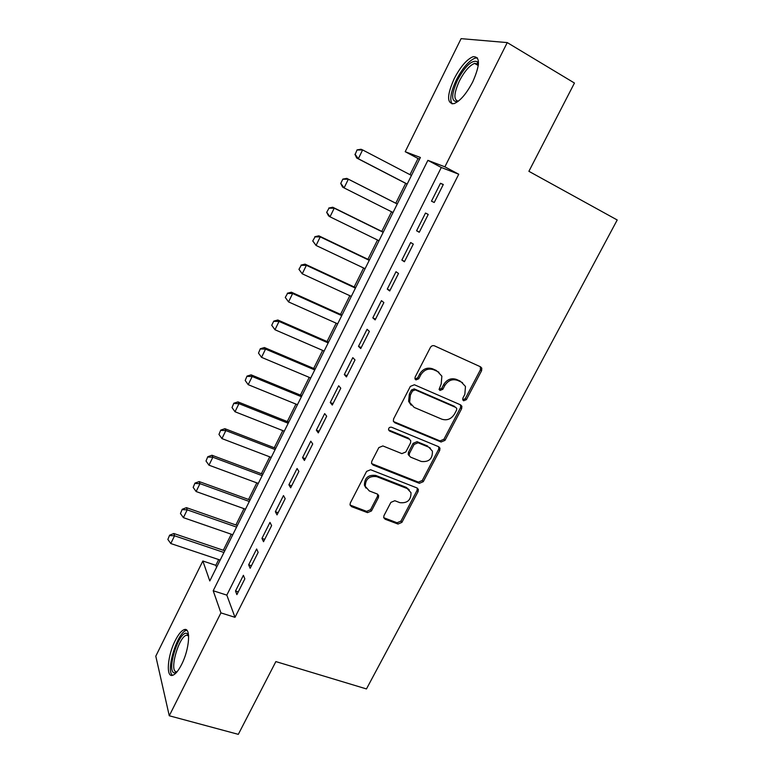 <?xml version="1.0" encoding="UTF-8"?>
<svg xmlns="http://www.w3.org/2000/svg" width="773" height="773" viewBox="0 0 773 773"><rect width="100%" height="100%" fill="white"/><g stroke="black" fill="none" stroke-linecap="round" stroke-linejoin="round"><path stroke-width="1.16" d="M463.636 400.781L466.39 399.651L481.598 370.702L481.782 368.132L480.535 366.817L434.455 345.84C432.783 345.289 431.431 345.831 430.397 347.454L415.101 377.156L414.946 378.809L415.932 379.91L418.763 378.77L420.734 374.944C424.029 369.774 428.339 368.035 433.653 369.745L437.537 371.475L441.866 376.161L441.19 383.959L439.074 389.418L440.021 390.452L442.813 389.312L444.784 385.543C448.06 380.422 452.311 378.702 457.519 380.364L461.326 382.055L465.472 386.471L464.834 394.375L462.872 398.105L462.727 399.815L463.636 400.781M462.747 399.873L465.249 398.655L480.42 369.774L480.342 366.731M415.014 378.992L417.72 377.804L419.681 373.997L420.734 374.944M439.122 389.534L441.721 388.336L443.683 384.567L444.784 385.543M175.268 640.517C178.379 634.372 181.317 630.768 184.1 629.695C191.066 626.565 189.646 648.982 181.568 664.558C178.457 670.635 175.539 674.201 172.814 675.235C165.664 678.172 167.47 655.543 175.268 640.517M454.224 78.643C460.515 66.633 466.815 59.308 473.124 56.68C480.323 56.497 480.188 64.903 472.718 81.899C466.322 93.958 460.051 101.215 453.925 103.679C446.736 103.708 446.833 95.369 454.224 78.643M383.959 515.659L383.698 517.62L385.147 519.234L397.998 524.046L401.892 522.393L418.106 491.541L418.357 489.444L416.956 487.927L370.605 469.733L366.586 471.395L350.304 503.01L350.034 504.924L351.57 506.663L367.504 512.625L371.465 510.963L378.403 497.609L378.664 495.609L377.185 493.966L369.31 490.942L365.291 486.401C365.436 478.989 369.243 475.743 376.712 476.641L407.226 488.565L411.004 492.681C411.062 500.102 407.342 503.426 399.854 502.653L394.819 500.72L390.887 502.382L383.959 515.659M507.252 42.592L574.455 83.04L528.896 171.316L617.212 219.976L366.46 688.936L275.864 661.591L238.316 734.35L169.268 715.769L155.788 656.18L202.845 561.005L209.792 580.948L420.396 157.489L405.207 151.701L461.104 38.65L507.252 42.592L444.881 166.833L427.884 160.349L213.203 590.746L220.923 612.892L169.268 715.769M458.737 174.225L441.296 167.49L226.818 595.123L235.002 617.318L458.737 174.225L444.881 166.833M235.002 617.318L220.923 612.892M441.064 442.001L444.987 440.378L461.655 408.656L461.868 406.24L460.563 404.859L414.396 384.761L410.347 386.394L393.592 418.937L393.351 421.13L394.81 422.763L441.064 442.001L439.992 440.91L443.905 439.296L460.534 407.642L460.563 404.849M439.731 450.388L423.285 481.676L419.381 483.318L373.03 465.017L371.533 463.317L371.794 461.278L378.838 447.596L382.867 445.934L401.863 453.616L405.835 451.973L410.531 442.948L410.772 440.755L409.352 439.19L389.582 431.054L388.558 429.894C388.539 427.865 389.534 426.967 391.553 427.227L438.61 446.688L439.963 448.137L439.731 450.388L438.658 449.277L422.271 480.497L423.285 481.676M434.242 202.487L443.306 184.486L440.465 183.278L431.469 201.173L434.242 202.487M419.256 232.277L428.232 214.44L425.498 213.048L416.589 230.769L419.256 232.277M404.414 261.767L413.304 244.104L410.685 242.529L401.854 260.086L404.414 261.767M389.708 290.977L398.51 273.487L396.008 271.729L387.263 289.112L389.708 290.977M375.156 319.906L383.872 302.581L381.466 300.649L372.808 317.867L375.156 319.906M360.73 348.555L369.368 331.395L367.069 329.288L358.488 346.343L360.73 348.555M346.449 376.934L355 359.938L352.807 357.657L344.314 374.557L346.449 376.934M332.303 405.042L340.777 388.21L338.68 385.766L330.264 402.501L332.303 405.042M318.292 432.89L326.679 416.212L324.679 413.603L316.35 430.184L318.292 432.89M304.407 460.476L312.717 443.963L310.814 441.19L302.562 457.616L304.407 460.476M290.658 487.811L298.89 471.443L297.083 468.515L288.899 484.787L290.658 487.811M277.024 514.886L285.189 498.672L283.469 495.58L275.362 511.707L277.024 514.886M263.525 541.709L271.613 525.64L269.99 522.403L261.96 538.385L263.525 541.709M250.152 568.281L258.163 552.366L256.626 548.985L248.664 564.812L250.152 568.281M243.389 575.315L235.504 591.007L236.896 594.621L244.838 578.851L243.389 575.315M419.594 159.103L418.029 158.504L409.99 174.679M405.68 183.356L395.795 203.231M391.553 211.773L381.794 231.398M377.514 240.017L367.929 259.313M363.61 267.989L354.179 286.967M349.831 295.711L340.555 314.379M336.178 323.182L327.056 341.531M322.65 350.401L313.683 368.45M309.248 377.369L300.426 395.119M295.962 404.105L287.285 421.556M282.792 430.59L274.26 447.751M269.748 456.843L261.361 473.723M256.81 482.864L248.568 499.464M243.988 508.663L235.881 524.973M231.282 534.22L223.31 550.26M218.691 559.565L215.831 565.314L216.566 567.324M215.831 565.314L202.845 561.005M418.029 158.504L405.207 151.701M441.296 167.49L427.884 160.349M226.818 595.123L213.203 590.746M440.465 183.278L443.19 184.708M416.589 230.769L419.324 232.132M401.854 260.086L404.588 261.409M387.263 289.112L389.998 290.397M372.808 317.867L375.552 319.114M358.488 346.343L361.233 347.55M344.314 374.557L347.058 375.726M330.264 402.501L333.008 403.641M316.35 430.184L319.094 431.286M302.562 457.616L305.316 458.679M288.899 484.787L291.653 485.821M275.362 511.707L278.125 512.702M261.96 538.385L264.714 539.341M248.664 564.812L251.428 565.739M235.504 591.007L238.268 591.896M462.583 382.761L461.326 382.055M443.683 384.567C446.949 379.466 451.19 377.746 456.399 379.408L460.196 381.099M438.958 372.286L437.537 371.475M419.681 373.997C422.966 368.837 427.266 367.107 432.571 368.808L436.445 370.528M393.505 421.536L439.992 440.91M456.572 410.105L456.727 408.424L455.809 407.448L415.265 389.882L412.444 391.022L410.376 395.032L409.622 402.366L414.173 407.41L441.895 419.208C447.084 420.783 451.287 419.053 454.514 414.019L456.572 410.105M411.13 405.149L408.608 401.351L409.361 394.037L411.42 390.036L414.241 388.896L454.688 406.434M371.62 463.587L418.367 482.13L422.271 480.497M409.642 439.335L408.347 438.088L388.626 429.962L389.582 431.054M421.266 461.462C428.938 462.273 432.648 458.833 432.407 451.132L428.744 447.171L418.096 442.784L414.125 444.427L409.439 453.432L409.188 455.597L410.608 457.152L421.266 461.462M430.416 448.166L428.744 447.171M409.284 455.857L408.192 454.456L408.444 452.302L413.12 443.316L417.072 441.683L427.701 446.06M438.658 449.277L438.784 446.765M409.304 489.869L406.25 487.367L407.226 488.565M365.948 488.072L364.402 485.193C364.547 477.801 368.344 474.554 375.784 475.453L406.25 487.367M350.063 505.049L366.615 511.359L370.567 509.697L377.485 496.372L377.697 494.227M383.717 517.697L397.051 522.77L400.936 521.118L417.091 490.343L417.294 488.092M357.058 149.885L355.184 154.407L357.058 149.885L360.991 149.247L362.614 149.933L358.324 158.745L407.187 184.042M355.184 154.407L358.324 158.745L356.72 158.021L407.149 184.119M411.468 175.442L362.614 149.933L357.319 150.001M354.913 154.291L356.72 158.021M457.887 101.534C451.065 102.258 450.949 95.098 457.529 80.054C465.433 65.763 472.013 59.656 477.27 61.724L478.429 64.294M478.361 64.922L477.724 63.975L474.583 63.386C469.52 65.463 464.467 71.3 459.413 80.914C453.79 93.436 453.442 100.19 458.379 101.157M477.443 57.917L475.182 58.081C468.902 60.681 462.631 67.937 456.379 79.851C450.852 91.61 449.442 99.63 452.128 103.911M176.534 672.404L174.592 672.887C166.06 672.51 178.273 631.947 186.409 633.232L188.535 634.846M188.612 635.648L186.438 635.222C178.592 636.884 168.939 671.602 176.399 671.795L177.065 671.776M186.911 630.343L186.206 630.497C177.346 632.324 165.48 670.761 172.505 675.322M397.274 203.975L346.806 178.379L348.352 179.191L344.101 187.916L393.022 212.517M340.98 183.597L344.101 187.916L342.574 187.066L340.729 183.462L342.845 179.104L340.729 183.462M397.264 204.004L348.352 179.191L343.096 179.239M342.845 179.104L346.806 178.379M383.273 232.132L332.748 207.241L334.226 208.179L330.013 216.817L378.992 240.732M326.911 212.517L330.013 216.817L328.564 215.841L326.67 212.362L329.008 208.198L326.67 212.362M383.186 232.296L334.226 208.179L329.008 208.198M328.767 208.043L332.748 207.241M369.397 260.018L318.834 235.823L320.235 236.896L316.06 245.456L365.088 268.695M312.968 241.166L316.06 245.456L312.736 240.983L315.055 236.886L312.736 240.983M369.243 260.327L320.235 236.896L315.055 236.886M314.824 236.712L318.834 235.823M355.657 287.653L305.035 264.144L306.379 265.332L302.243 273.816L351.309 296.388M299.161 269.545L302.243 273.816L298.938 269.342L301.228 265.313L298.938 269.342M355.435 288.107L306.379 265.332L301.228 265.313M301.006 265.11L305.035 264.144M342.033 315.046L291.373 292.204L292.638 293.518L288.542 301.914L337.656 323.839M285.479 297.663L288.542 301.914L285.276 297.441L287.527 293.469L285.276 297.441M341.743 315.635L292.638 293.518L287.527 293.469M287.314 293.247L291.373 292.204M328.535 342.178L277.826 320.003L279.034 321.433L274.975 329.752L324.138 351.039M271.932 325.52L274.975 329.752L271.729 325.278L273.758 321.124L271.729 325.278M328.177 342.903L279.034 321.433L273.951 321.365M273.758 321.124L277.826 320.003M315.162 369.079L264.414 347.55L265.554 349.087L261.535 357.339L310.727 377.997M260.317 348.739L258.501 353.126L260.317 348.739L264.414 347.55M314.737 369.929L265.554 349.087L260.511 349M261.535 357.339L258.501 353.126M301.905 395.728L251.119 374.847L252.201 376.499L248.21 384.674L297.441 404.704M247.012 376.113L245.196 380.471L247.012 376.113L251.119 374.847M301.412 396.713L252.201 376.499L247.186 376.383M248.21 384.674L245.196 380.471M288.773 422.145L237.949 401.883L238.963 403.651L235.011 411.748L284.28 431.179M233.813 403.226L232.016 407.574L233.813 403.226L237.949 401.883M288.213 423.266L238.963 403.651L233.977 403.525M235.011 411.748L232.016 407.574M275.748 448.33L224.895 428.686L225.851 430.561L221.938 438.591L271.226 457.413M220.749 430.097L218.952 434.426L220.749 430.097L224.895 428.686M275.13 449.567L225.851 430.561L220.904 430.406M221.938 438.591L218.952 434.426M262.839 474.274L211.957 455.249L212.855 457.23L208.971 465.182L258.298 483.415M207.792 456.727L206.005 461.027L207.792 456.727L211.957 455.249M262.163 475.646L212.855 457.23L207.937 457.056M208.971 465.182L206.005 461.027M250.046 499.996L199.144 481.569L199.975 483.656L196.129 491.531L245.476 509.194M194.951 483.115L193.173 487.396L194.951 483.115L199.144 481.569M249.312 501.484L199.975 483.656L195.086 483.463M196.129 491.531L193.173 487.396M237.369 525.495L186.438 507.648L187.211 509.842L183.404 517.649L232.77 534.742M182.235 509.262L180.457 513.533L182.235 509.262L186.438 507.648M236.577 527.099L187.211 509.842L182.36 509.629M183.404 517.649L180.457 513.533M224.798 550.772L173.848 533.505L174.563 535.795L170.785 543.535L220.179 560.067M169.625 535.177L167.857 539.438L169.625 535.177L173.848 533.505M223.948 552.492L174.563 535.795L169.741 535.563M170.785 543.535L167.857 539.438M465.249 398.655L466.39 399.651M417.72 377.804L418.763 378.77M441.721 388.336L442.813 389.312M456.399 379.408L457.519 380.364M432.571 368.808L433.653 369.745M480.42 369.774L481.598 370.702M393.834 421.7L394.81 422.763M460.534 407.642L461.655 408.656M443.905 439.296L444.987 440.378M414.241 388.896L415.265 389.882M411.42 390.036L412.444 391.022M409.361 394.037L410.376 395.032M418.367 482.13L419.381 483.318M372.122 463.848L373.03 465.017M408.347 438.088L409.352 439.19M417.072 441.683L418.096 442.784M413.12 443.316L414.125 444.427M408.444 452.302L409.439 453.432M375.784 475.453L376.712 476.641M377.485 496.372L378.403 497.609M370.567 509.697L371.465 510.963M366.615 511.359L367.504 512.625M350.71 505.407L351.57 506.663M417.091 490.343L418.106 491.541M400.936 521.118L401.892 522.393M397.051 522.77L397.998 524.046M384.229 517.958L385.147 519.234M184.1 629.695L186.477 630.42M480.593 367.214L481.782 368.132M460.737 405.236L461.868 406.24M408.608 401.351L409.622 402.366M408.192 454.456L409.188 455.597M438.89 447.036L439.963 448.137M364.402 485.193L365.291 486.401M377.746 494.382L378.664 495.609M417.343 488.236L418.357 489.444M477.724 63.975L477.27 61.724M478.284 65.55L474.583 63.386M188.448 635.503L187.617 633.676M188.631 635.879L186.438 635.222"/></g></svg>
